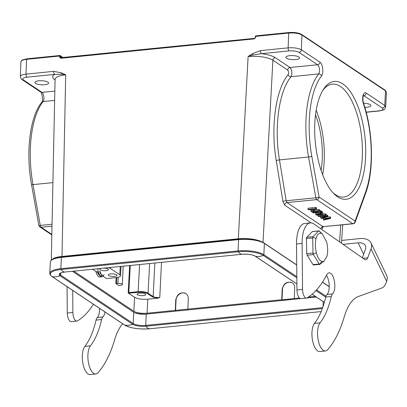 <?xml version="1.0" encoding="UTF-8"?>
<svg xmlns="http://www.w3.org/2000/svg" width="407" height="407" viewBox="0 0 407 407"><rect width="100%" height="100%" fill="white"/><g stroke="black" fill="none" stroke-linecap="round" stroke-linejoin="round"><path stroke-width="0.61" d="M296.703 265.013L264.372 243.411A19.368 5.759 -177.4 0 0 238.588 239.616L61.365 257.382A19.368 5.759 -177.4 0 0 50.326 262.052L49.812 273.341A19.368 5.759 2.6 0 1 60.852 268.671L61.365 257.382M329.222 286.742L322.436 282.204M72.39 271.291L133.694 312.245A9.437 2.808 -177.4 0 0 146.255 314.097L300.524 298.631M306.863 297.995L316.361 297.044M332.895 192.648A56.741 23.916 84.3 0 0 335.51 194.719A56.741 23.916 84.3 0 0 343.625 197.059A56.741 23.916 84.3 0 0 362.372 147.634A56.741 23.916 84.3 0 0 340.425 86.482A56.741 23.916 84.3 0 0 332.305 84.142A56.741 23.916 84.3 0 0 322.67 90.598M322.649 174.7A56.741 23.916 84.3 0 0 316.183 110.221M315.527 114.688A52.147 21.983 -95.7 0 1 321.118 170.452M101.511 274.572L101.155 274.608M92.643 269.256L96.596 271.896L98.229 271.734M299.023 52.361C296.683 51.104 293.376 50.621 289.107 50.895A2.483 1.048 -95.7 0 1 288.146 47.858L260.465 50.636A2.483 1.048 84.3 0 0 261.421 53.673C267.709 54.457 272.314 55.774 275.244 57.636L290.033 67.511C292.089 70.243 292.424 73.306 291.036 76.699C278.963 91.031 273.921 127.284 279.467 159.91A2.483 0.422 -9.3 0 0 276.246 160.638L282.957 201.496A2.483 0.422 170.7 0 1 286.177 200.768L279.467 159.91L308.562 156.99A74.491 31.4 -95.7 0 1 318.65 73.932A4.965 2.091 84.3 0 0 319.424 69.088A4.965 2.091 84.3 0 0 317.577 64.754A2.483 2.127 -56.3 0 0 319.922 62.159L301.373 49.766A2.483 2.127 123.7 0 1 299.023 52.361L317.577 64.754L290.033 67.511A2.483 2.127 123.7 0 0 287.688 70.065L272.899 60.185C267.043 57.031 258.781 55.815 248.112 56.532L238.324 238.767C248.992 238.075 257.255 239.291 263.11 242.419L296.703 264.86M298.865 56.985A6.827 2.03 -177.4 0 0 291.249 55.561A6.827 2.03 -177.4 0 0 285.882 57.295A6.827 2.03 -177.4 0 0 292.613 59.636A6.827 2.03 -177.4 0 0 299.527 57.916A6.827 2.03 -177.4 0 0 298.865 56.985M262.25 242.292C256.247 239.458 248.306 238.39 238.421 239.072L238.324 238.767L61.889 256.456C56.09 257.102 52.62 258.359 51.475 260.221M55.082 79.329C55.454 77.086 58.995 75.58 65.695 74.822L61.198 74.237L54.655 74.4A2.483 1.048 -95.7 0 1 53.693 71.362L26.012 74.14C22.451 74.547 20.564 75.341 20.35 76.516L20.355 76.658M55.077 79.731A2.483 2.127 -56.3 0 0 54.752 79.736C52.081 77.854 52.045 76.073 54.655 74.4L26.969 77.177C23.087 77.717 21.912 78.653 23.443 79.986L41.997 92.379L54.838 91.092M47.934 82.143A6.827 2.03 -177.4 0 0 40.313 80.713A6.827 2.03 -177.4 0 0 34.951 82.453A6.827 2.03 -177.4 0 0 41.677 84.788A6.827 2.03 -177.4 0 0 48.591 83.069A6.827 2.03 -177.4 0 0 47.934 82.143M26.918 58.842A0.743 0.315 -95.7 0 0 26.806 58.812L59.743 55.505A0.743 0.315 -95.7 0 1 59.849 55.54A0.743 0.636 123.7 0 1 60.231 55.627A0.743 0.743 0 0 0 59.743 55.505A0.743 0.315 -95.7 0 0 59.498 56.049L59.463 57L60.455 57.133L60.49 56.181L59.498 56.049L26.562 59.351A0.743 0.315 -95.7 0 1 26.806 58.812L22.217 59.992L20.91 61.742C21.118 60.557 23.006 59.758 26.562 59.351L26.012 74.14A2.483 1.048 84.3 0 0 26.969 77.177M146.881 314.031A12.414 3.694 2.6 0 1 134.798 312.82M315.333 296.357L308.409 297.049M299.374 297.955L282 299.903L281.73 299.725L282.163 289.275C283.669 283.17 287.042 281.034 292.277 282.855C293.935 284.035 294.744 285.76 294.709 288.019L294.276 298.468M73.794 271.148L133.857 311.274C136.981 312.947 141.387 313.599 147.08 313.222L281.73 299.725M108.506 267.669A7.448 2.213 2.6 0 1 110.434 268.493L119.811 274.756A7.448 2.213 2.6 0 1 120.528 275.773A7.448 2.213 2.6 0 1 116.28 277.564L106.761 278.551M147.08 313.222L147.772 299.201L157.718 298.204L152.701 297.069L147.588 293.656A0.499 0.427 123.7 0 0 148.062 293.142C145.716 291.89 142.409 291.402 138.141 291.677L139.596 264.55M157.718 298.204L159.778 297.532C156.934 297.721 154.731 297.395 153.169 296.555L154.833 263.024M175.31 310.393L175.743 299.944C177.249 293.844 180.616 291.702 185.857 293.523C187.51 294.709 188.324 296.428 188.288 298.687L187.856 309.137M147.772 299.201C142.084 299.577 137.678 298.926 134.549 297.252L133.857 311.274M134.549 297.252L128.531 293.233L138.334 292.292C142.318 292.033 145.401 292.485 147.588 293.656M137.5 294.749A4.345 1.292 -177.4 0 0 142.348 295.66A4.345 1.292 -177.4 0 0 145.762 294.556A4.345 1.292 -177.4 0 0 141.478 293.065A4.345 1.292 -177.4 0 0 137.078 294.159A4.345 1.292 -177.4 0 0 137.5 294.749M128.531 293.233L128.185 292.516L129.635 265.552M117.923 283.465L115.817 283.511L118.905 285.577L120.584 285.241A3.103 0.921 2.6 0 0 122.354 284.493A3.103 0.921 2.6 0 0 117.923 283.465L118.203 277.253M103.098 276.241L106.751 278.683M108.74 275.539A4.345 1.292 -177.4 0 0 113.589 276.445A4.345 1.292 -177.4 0 0 117.002 275.341A4.345 1.292 -177.4 0 0 112.719 273.855A4.345 1.292 -177.4 0 0 108.318 274.949A4.345 1.292 -177.4 0 0 108.74 275.539M101.048 268.417A4.345 1.292 -177.4 0 0 99.801 269.256A4.345 1.292 -177.4 0 0 100.219 269.846A4.345 1.292 -177.4 0 0 105.067 270.752A4.345 1.292 -177.4 0 0 108.481 269.648A4.345 1.292 -177.4 0 0 103.729 268.147M292.44 282.967A6.955 5.957 123.7 0 0 286.029 283.318A6.955 5.957 123.7 0 0 282.473 289.484L282 299.903M175.575 310.572L176.048 300.152A6.955 5.957 123.7 0 1 179.609 293.986A6.955 5.957 123.7 0 1 186.019 293.635M289.107 50.895L261.421 53.673L253.042 55.006M253.027 55.011L248.112 56.532A87.154 75.107 -57.9 0 1 252.365 53.775L253.027 55.011M315.847 197.792A2.483 0.402 -10.1 0 0 319.073 197.019L311.782 156.222A2.483 0.402 169.9 0 1 308.562 156.99L315.847 197.792L286.177 200.768L287.006 202.589L323.046 226.668L352.757 223.687L316.722 199.613A2.483 1.048 -95.7 0 1 315.847 197.792M366.168 112.139L378.866 110.867C382.748 110.328 383.923 109.391 382.392 108.059L363.843 95.665A2.483 2.127 123.7 0 0 366.193 93.071A7.448 3.139 84.3 0 0 363.013 95.599A7.448 3.139 84.3 0 0 363.461 103.943A2.483 1.063 -18.4 0 0 363.578 103.383C373.204 131.532 374.165 170.538 365.654 193.213A2.483 1.689 -160.1 0 0 365.557 192.145L355.108 221.098A2.483 1.689 19.9 0 1 355.204 222.166A2.483 2.483 0 0 1 353.113 223.789A2.483 1.048 -95.7 0 1 352.757 223.687A2.483 2.127 -56.3 0 0 355.108 221.098L319.073 197.019A2.483 2.127 123.7 0 1 316.722 199.613L287.006 202.589A2.483 2.127 123.7 0 0 284.661 205.143L282.957 201.496M322.578 227.126A2.483 1.674 -159.2 0 0 322.7 228.047L323.173 226.806M364.825 107.331A6.827 2.03 -177.4 0 0 370.889 105.591A6.827 2.03 -177.4 0 0 370.228 104.665A6.827 2.03 -177.4 0 0 363.527 103.236M382.392 108.059A2.483 2.127 -56.3 0 0 384.742 105.464L385.683 106.98M366.193 93.071L384.742 105.464L385.526 90.858L386.482 92.221M385.266 90.303L301.668 34.453A0.743 0.636 123.7 0 1 301.923 35.007L301.373 49.766C298.245 48.118 293.839 47.487 288.146 47.858L288.7 33.069C294.393 32.697 298.799 33.343 301.923 35.007L385.526 90.858A0.743 0.636 -56.3 0 0 385.271 90.308L386.477 92.226L385.699 106.858M255.377 37.592L255.764 36.371L288.7 33.069A0.743 0.315 84.3 0 1 288.939 32.529A0.743 0.315 84.3 0 1 289.051 32.56M61.335 57.718L60.455 57.133L60.933 57.779M52.004 226.15L41.143 227.238A2.483 2.127 123.7 0 1 39.871 226.938A2.483 2.483 0 0 1 38.807 225.31A2.483 0.402 -10.1 0 0 40.268 225.417A2.483 1.048 84.3 0 0 41.143 227.238L51.831 234.381M323.891 218.361L323.362 218.478L323.311 219.658L323.936 220.08L330.555 218.473L329.929 218.055A1239.066 368.467 2.6 0 1 322.98 218.004A17.018 5.062 -177.4 0 0 321.932 218.004A2556.311 760.184 -177.4 0 0 327.701 216.57L327.111 216.173L318.004 216.117L318.62 216.524L324.379 216.504A36.218 10.77 -177.4 0 0 326.317 216.488A19.984 5.942 -177.4 0 0 323.901 217.002L320.589 217.842L321.327 218.335L327.498 218.391A88.828 26.414 -177.4 0 0 329.156 218.386A27.188 8.084 -177.4 0 0 327.818 218.661L323.311 219.658M321.209 216.519L320.645 216.661L320.589 217.842M327.701 216.57L327.752 215.384L326.043 214.982M326.577 216.85A1239.066 368.467 -177.4 0 0 329.985 216.875L329.929 218.055M330.555 218.473L330.606 217.292L329.985 216.875M322.4 213.029L321.708 212.566L315.751 214.611L316.412 215.049L326.022 215.445L325.376 215.013L322.492 214.911L320.563 213.624L322.4 213.029L322.456 211.844L321.759 211.381L321.143 211.594M318.783 212.403L315.807 213.426L315.751 214.611M326.022 215.445L326.078 214.265L325.427 213.833L322.548 213.731L321.795 213.227M321.113 212.169L320.502 211.762L312.662 212.546L313.273 212.953L321.113 212.169L321.169 210.984L320.558 210.577L319.449 210.689M312.388 209.412L311.019 210.231L310.968 211.411L311.594 211.833L319.434 211.045L318.849 210.653L312.688 211.274L316.427 209.035L315.801 208.618L307.957 209.402L308.542 209.793L314.703 209.178L310.968 211.411M316.427 209.035L316.483 207.85L315.852 207.433L308.013 208.221L307.957 209.402M319.434 211.045L319.49 209.859L318.905 209.473L315.054 209.854M353.113 223.789L323.046 226.668A2.483 2.127 123.7 0 0 320.772 228.749M318.05 215.12L318.004 216.117M327.167 214.993L327.111 216.173M321.459 214.876L317.175 214.728L319.907 213.838L321.459 214.876M321.759 211.381L321.708 212.566M322.548 213.731L322.492 214.911M325.427 213.833L325.376 215.013M312.698 211.721L312.662 212.546M320.558 210.577L320.502 211.762M315.852 207.433L315.801 208.618M318.905 209.473L318.849 210.653M238.421 239.072L61.986 256.761L65.7 74.822A87.017 74.985 -57.9 0 0 61.615 72.899L61.218 74.247M337.642 196.861A59.224 24.964 -95.7 0 1 333.893 193.707A59.224 24.964 -95.7 0 1 315.369 142.867A59.224 24.964 -95.7 0 1 323.433 89.362A59.224 24.964 -95.7 0 1 364.535 133.496A59.224 24.964 -95.7 0 1 337.642 196.861M370.986 242.913L386.619 275.32A17.384 10.312 154.2 0 1 386.65 281.303L386.111 282.768A19.867 8.374 -95.7 0 1 382.015 287.932L358.46 296.469A62.078 26.17 84.3 0 0 344.337 316.6A130.611 55.057 -95.7 0 1 327.564 349.786A14.896 6.278 -95.7 0 1 325.437 350.982A14.896 6.278 -95.7 0 1 318.137 339.82A14.896 6.278 -95.7 0 1 320.075 322.843A86.91 36.635 84.3 0 0 331.298 296.51A7.448 3.139 -95.7 0 1 332.544 293.94A10.928 4.604 84.3 0 0 334.478 281.598A10.928 4.604 84.3 0 0 329.029 272.848A10.928 4.604 84.3 0 0 326.719 274.837A148.987 62.8 -95.7 0 1 307.092 297.878A7.448 3.139 -95.7 0 1 306.502 298.082A7.448 3.139 -95.7 0 1 302.543 289.423L302.106 243.452A24.832 10.465 -95.7 0 1 310.327 222.914A24.832 10.465 -95.7 0 1 314.026 224.033L364.748 259.488A7.448 3.139 84.3 0 0 365.857 259.824A7.448 3.139 84.3 0 0 367.719 257.814L371.016 248.896A17.384 10.312 -25.8 0 0 370.986 242.913A17.384 10.312 -25.8 0 0 359.712 238.599L341.646 240.41M325.437 350.982L319.836 351.546A14.896 6.278 -95.7 0 1 312.535 340.384A14.896 6.278 -95.7 0 1 314.474 323.402A86.91 36.635 84.3 0 0 325.697 297.069A7.448 3.139 -95.7 0 1 326.943 294.5A10.928 4.604 84.3 0 0 329.217 285.699A10.928 4.604 84.3 0 0 326.439 275.371M306.502 298.082L300.9 298.646A7.448 3.139 -95.7 0 1 296.942 289.982L296.505 244.012A24.832 10.465 -95.7 0 1 304.726 223.474L310.327 222.914M362.332 257.799L365.415 249.455A11.172 6.629 -25.8 0 0 365.394 245.609A11.172 6.629 -25.8 0 0 358.145 242.837L343.086 244.348M99.557 308.333A10.928 4.604 -95.7 0 1 97.293 317.526A7.448 3.139 84.3 0 0 96.047 320.09A86.91 36.635 -95.7 0 1 84.824 346.423A14.896 6.278 84.3 0 0 82.891 363.405A14.896 6.278 84.3 0 0 90.186 374.567L95.787 374.008A14.896 6.278 84.3 0 0 97.914 372.807A130.611 55.057 84.3 0 0 114.688 339.621A62.078 26.17 -95.7 0 1 122.705 323.799M67.043 286.609L67.292 313.003A7.448 3.139 84.3 0 0 71.25 321.667L76.852 321.108A7.448 3.139 84.3 0 0 77.447 320.904A148.987 62.8 84.3 0 0 93.422 304.233M72.685 290.379L72.894 312.444A7.448 3.139 84.3 0 0 76.852 321.108M104.96 311.945A10.928 4.604 -95.7 0 1 102.895 316.961A7.448 3.139 84.3 0 0 101.648 319.531A86.91 36.635 -95.7 0 1 90.425 345.864A14.896 6.278 84.3 0 0 88.487 362.841A14.896 6.278 84.3 0 0 95.787 374.008M98.148 273.763L98.346 273.041M98.357 273.011L98.458 272.497M100.392 273.54L100.575 272.863M97.334 271.82L98.29 274.003L99.557 275.371M99.573 271.596L100.905 274.318L102.121 275.157L101.277 276.216L99.791 275.295A7.448 3.139 84.3 0 0 102.009 276.887L101.155 276.765L99.969 275.89L98.606 273.641M101.063 276.592L102.05 274.832M95.849 271.398L96.774 274.16L97.807 275.865L98.982 276.872L100.02 277.091L100.977 276.689M97.711 268.752L98.509 272.665L99.791 275.295M102.116 275.285A6.207 2.615 84.3 0 0 104.146 274.71L103.042 276.297L102.142 276.867A7.448 3.139 84.3 0 1 102.009 276.887L102.009 276.887M102.121 275.157A6.074 2.559 84.3 0 1 100.412 272.4L100.061 271.352M99.466 274.796L98.438 273.234M98.606 273.646L97.868 271.769M100.895 273.585L100.712 274.059M98.662 273.779L98.474 274.282M312.703 237.988L306.43 238.614A1.674 0.707 -95.7 0 1 306.761 237.301L313.034 236.676L312.703 237.988L313.024 253.037L313.415 254.589L319.271 263.985L319.988 264.219L323.926 261.299L321.749 261.452L319.637 264.581M319.892 264.326L313.492 264.967A1.674 0.707 -95.7 0 1 312.993 264.611L319.271 263.985M313.415 254.589L307.143 255.214A1.674 0.707 -95.7 0 1 306.751 253.668L313.024 253.037M321.749 261.452C319.475 260.511 317.684 257.636 316.381 252.833C315.155 247.41 315.043 242.669 316.046 238.604C317.078 234.595 318.823 232.84 321.291 233.343L319.129 230.901L312.296 231.649A1.674 0.707 -95.7 0 1 312.52 231.532L318.92 230.891M319.129 230.901L318.569 231.018M307.143 255.214L312.993 264.611M306.43 238.614L306.751 253.668M312.296 231.649L306.761 237.301M318.92 230.662L312.683 237.032L316.046 238.604M296.555 249.593A9.809 4.136 -95.7 0 1 296.525 246.133M321.291 233.343L322.242 233.857L326.658 241.956C327.884 247.38 327.996 252.121 326.994 256.186L323.926 261.299M316.381 252.833L313.044 253.993M149.776 328.754A0.743 0.315 -95.7 0 1 149.761 328.759L321.148 311.579L149.74 328.759A18.824 5.596 2.6 0 1 124.679 325.066L52.147 276.607A18.824 5.596 2.6 0 1 61.055 269.51A0.743 0.315 84.3 0 1 60.852 268.671L238.075 250.905L238.588 239.616M322.334 308.542L145.945 326.226A9.982 2.966 2.6 0 1 132.662 324.267L60.124 275.809A9.982 2.966 2.6 0 1 64.85 272.044A16.387 6.909 -95.7 0 1 61.055 269.51L238.278 251.745A18.824 5.596 2.6 0 1 263.339 255.433L296.825 277.808M296.815 276.719L263.858 254.701A19.368 5.759 2.6 0 0 238.075 250.905A0.743 0.315 84.3 0 0 238.278 251.745A16.387 6.909 -95.7 0 0 242.073 254.278A9.982 2.966 2.6 0 1 255.357 256.237A16.387 14.042 -56.3 0 0 263.339 255.433A0.743 0.636 123.7 0 0 263.858 254.701L264.372 243.411M316.554 289.906L325.951 296.184M315.939 290.578L325.692 297.095M322.654 307.651L145.742 325.386A0.743 0.315 -95.7 0 0 145.945 326.226A16.387 6.909 84.3 0 0 149.74 328.759A0.743 0.315 -95.7 0 1 149.74 328.759C138.95 329.497 130.525 328.24 124.481 324.984A0.743 0.636 -56.3 0 0 124.679 325.066A16.387 14.042 123.7 0 0 132.662 324.267A0.743 0.636 -56.3 0 0 133.181 323.534L60.648 275.076A9.437 2.808 2.6 0 1 59.737 273.794L59.753 273.718C60.658 273.412 58.577 273.046 64.871 272.044M124.481 324.984L51.943 276.526A0.743 0.636 -56.3 0 0 52.147 276.607A16.387 14.042 123.7 0 0 60.124 275.809A0.743 0.636 -56.3 0 0 60.648 275.076L60.745 272.98M64.85 272.044L242.073 254.278M296.886 283.979L255.357 256.237A0.743 0.636 123.7 0 1 255.026 256.034M312.174 294.195L324.343 302.325M146.255 314.097L145.742 325.386A9.437 2.808 2.6 0 1 133.181 323.534L133.694 312.245M323.239 301.638L323.01 306.613M260.465 50.636L252.371 53.775M254.573 38.35A0.743 0.315 84.3 0 0 254.334 38.889L255.728 37.322M254.334 38.889L60.755 58.293A0.743 0.315 -95.7 0 1 60.994 57.753A0.743 0.315 -95.7 0 1 61.106 57.784M59.463 57L60.755 58.293M61.615 72.899L53.693 71.362M55.072 79.955L54.752 79.736M23.443 79.986A2.483 2.127 123.7 0 1 22.171 79.68C21.429 79.553 20.823 78.5 20.36 76.516M40.725 92.074A2.483 2.127 -56.3 0 0 41.997 92.379A4.965 2.091 -95.7 0 1 43.844 96.713A4.965 2.091 -95.7 0 1 43.071 101.562A2.483 2.066 -141.8 0 0 41.763 102.243C43.457 101.333 41.743 91.412 40.725 92.074L22.171 79.68M54.645 100.402L43.071 101.562A74.491 31.4 84.3 0 0 32.982 184.62L40.268 225.417L52.045 224.237M322.502 282.097L329.227 286.589M275.244 57.636A2.483 2.127 -56.3 0 0 272.899 60.185L262.993 242.633M52.411 259.615C54.116 258.211 57.306 257.26 61.986 256.761M110.49 267.47L110.434 268.493M119.811 274.756L120.253 266.488M149.649 263.543L148.062 293.142L153.169 296.555A0.499 0.427 -56.3 0 1 152.701 297.069M159.778 297.532L161.523 262.352M115.817 283.511L116.132 277.579M116.478 283.608L116.804 277.503M138.334 292.292L138.141 291.677L128.846 292.608L129.039 293.223M130.301 265.481L128.846 292.608L128.185 292.516M282.473 289.484L282.163 289.275M176.048 300.152L175.743 299.944M287.688 70.065C288.711 71.429 288.863 72.965 288.156 74.664A2.483 2.05 -141 0 0 291.036 76.699L318.65 73.932A2.483 2.066 -141.8 0 1 321.53 75.931A7.448 3.139 84.3 0 0 322.695 68.661A7.448 3.139 84.3 0 0 319.922 62.159M311.782 156.222A72.008 30.357 -95.7 0 1 321.53 75.931M363.461 103.943A72.008 30.357 -95.7 0 1 365.557 192.145M363.41 95.706L363.843 95.665A4.965 2.091 84.3 0 0 363.507 95.497M385.694 106.843C384.381 110.048 385.236 109.554 379.222 110.969A2.483 1.048 -95.7 0 1 378.866 110.867M256.12 35.862A0.743 0.315 84.3 0 0 256.013 35.831A0.743 0.315 84.3 0 0 255.764 36.371L255.413 36.64M254.685 38.375A0.743 0.315 84.3 0 0 254.579 38.344L60.729 57.692M63.1 57.545L60.231 55.627A0.743 0.636 123.7 0 1 60.49 56.181L62.602 57.591M52.92 182.621L32.982 184.62A2.483 0.402 169.9 0 1 31.522 184.508C25.621 152.437 29.752 116.931 41.763 102.243M340.745 225.03L339.565 241.885M322.7 228.047L321.652 229.365M311.269 222.919L284.661 205.143M288.156 74.664C275.692 89.464 270.502 126.928 276.246 160.638M327.828 218.391L327.818 218.661M323.921 216.504L323.901 217.002M322.99 217.74L322.98 218.004M386.65 281.303L371.016 248.896M314.474 323.402L320.075 322.843M325.697 297.069L331.298 296.51M326.943 294.5L332.544 293.94M296.942 289.982L302.543 289.423M296.505 244.012L302.106 243.452M363.029 258.287L367.719 257.814M363.649 254.238L358.145 242.837M72.894 312.444L67.292 313.003M102.895 316.961L97.293 317.526M101.648 319.531L96.047 320.09M90.425 345.864L84.824 346.423M51.943 276.526C50.198 275.051 49.486 273.992 49.812 273.341M242.089 254.278C247.853 253.932 252.208 254.558 255.153 256.151L296.886 284.03M312.144 294.225L324.333 302.37M51.287 260.373L55.082 79.457M20.899 61.767L20.35 76.536M123.184 266.198L122.354 284.493M120.528 275.773L121.042 266.412M365.654 193.213L355.204 222.166M363.578 103.383C362.693 99.715 362.718 97.003 363.665 95.248L363.136 95.457M301.668 34.453C298.58 32.794 294.337 32.153 288.945 32.529L256.013 35.831A0.743 0.743 0 0 0 255.342 36.544L255.306 37.495L254.579 38.344M51.821 234.92L39.871 226.938M38.807 225.31L31.522 184.508M341.453 243.203L342.74 224.832M379.222 110.969L366.203 112.276M322.619 226.984L323.402 226.765M99.751 277.116L100.02 277.091M319.805 231.664L322.242 233.857"/></g></svg>
